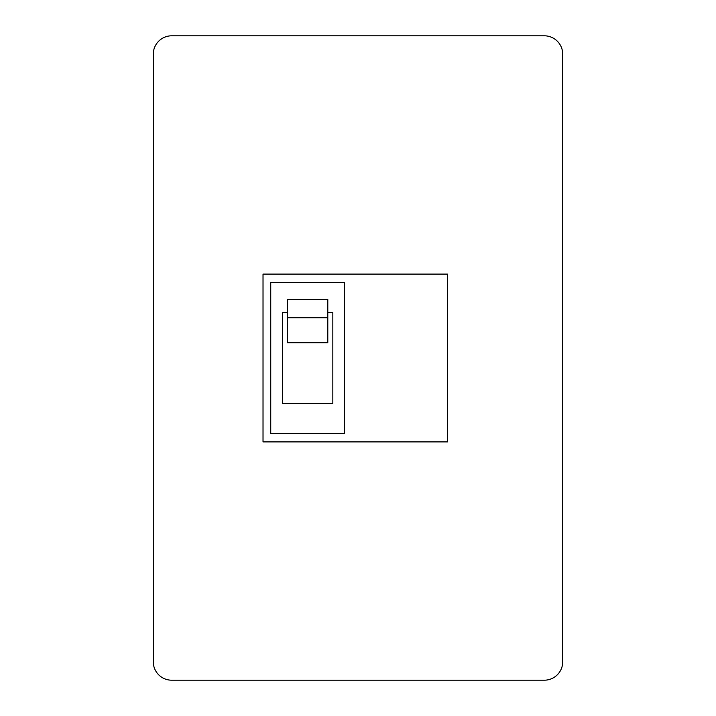 <?xml version="1.0" encoding="UTF-8"?>
<svg xmlns="http://www.w3.org/2000/svg" width="716" height="716" viewBox="0 0 716 716"><rect width="100%" height="100%" fill="white"/><g stroke="black" fill="none" stroke-linecap="round" stroke-linejoin="round"><path stroke-width="1.07" d="M447.616 441.906L263.023 441.906L263.023 274.094L447.607 274.094L447.607 441.906M270.738 282.48L270.738 433.511L344.575 433.511L344.575 282.48L270.738 282.48M287.519 312.686L282.48 312.686L282.48 403.305L332.833 403.305L332.833 312.686L327.794 312.686M287.519 342.767L327.794 342.767L327.794 317.725L287.519 317.725L287.519 342.767M327.794 317.725L327.794 299.476L287.519 299.476L287.519 317.725M171.724 35.8A18.455 18.455 0 0 0 153.269 54.255L153.269 661.745A18.455 18.455 0 0 0 171.733 680.2L544.267 680.2A18.455 18.455 0 0 0 562.731 661.745L562.731 54.255A18.455 18.455 0 0 0 544.267 35.8L171.724 35.8"/></g></svg>
